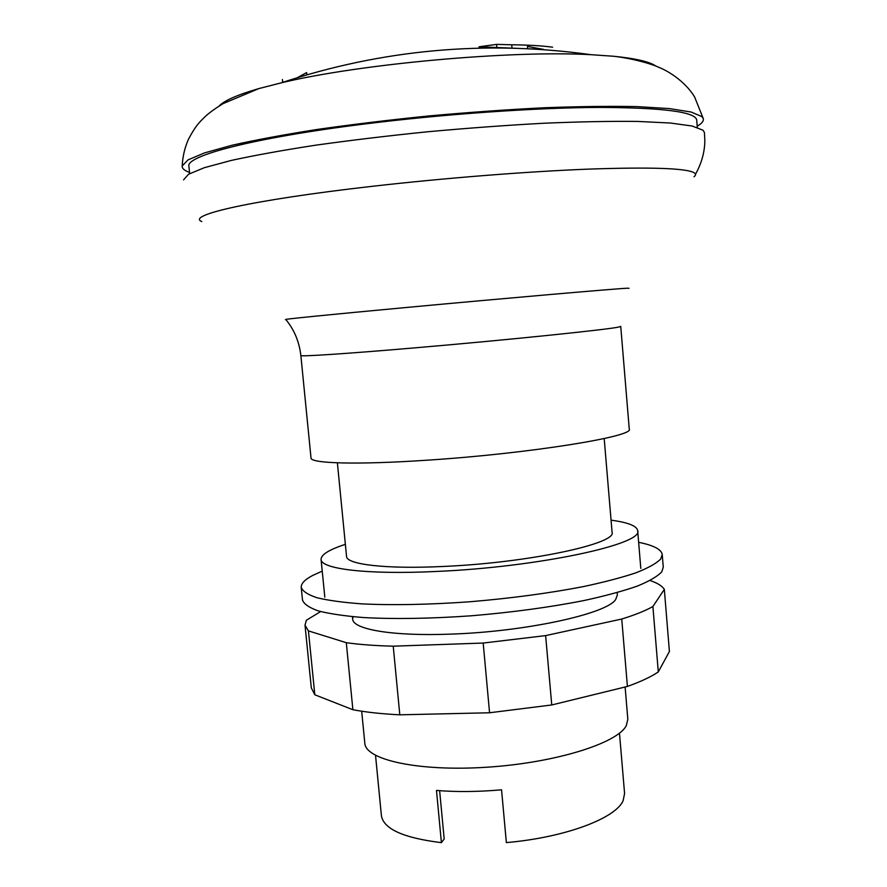 <?xml version="1.0" encoding="UTF-8"?>
<svg xmlns="http://www.w3.org/2000/svg" width="887" height="887" viewBox="0 0 887 887"><rect width="100%" height="100%" fill="white"/><g stroke="black" fill="none" stroke-linecap="round" stroke-linejoin="round"><path stroke-width="1.33" d="M306.88 74.818L306.669 72.579L297.322 77.679M655.97 66.159C649.983 61.802 635.924 58.498 613.782 56.269L590.919 54.684C510.646 50.182 359.29 63.953 281.146 82.868L258.949 88.556C237.572 94.754 224.344 100.53 219.233 105.897M552.623 47.188C541.724 45.747 528.087 44.949 511.721 44.782L496.576 44.383L479.035 46.789L543.786 49.45L527.455 46.434L527.599 48.197M697.193 126.187C701.894 123.481 703.912 120.942 703.258 118.57L701.916 116.618L691.139 112.028L669.541 108.602L637.188 106.617C610.544 106.063 579.61 106.44 544.396 107.748C507.375 109.611 468.968 112.339 429.197 115.909C389.67 119.911 352.272 124.435 317.014 129.48C283.94 134.68 255.611 139.935 232.05 145.246L204.575 152.886L188.022 159.882L182.19 165.991C181.968 168.441 184.407 170.581 189.519 172.388M697.293 127.406L696.716 120.1C695.718 111.851 662.977 107.626 598.492 107.416C534.539 107.759 443.278 114.135 364.158 124.058C253.194 137.851 185.483 155.946 188.898 166.312L189.652 173.608M695.497 174.284C701.695 163.064 704.81 151.688 704.832 140.157L704.411 132.462L702.981 130.201L692.137 126.021L670.328 123.016L637.631 121.43C610.699 121.131 579.455 121.73 543.897 123.238C506.532 125.267 467.848 128.105 427.833 131.753C388.118 135.789 350.642 140.279 315.417 145.224C282.454 150.302 254.358 155.38 231.13 160.469L204.287 167.71L188.521 174.251L183.554 179.861M629.249 429.02C635.336 436.415 528.297 453.745 426.159 460.253C356.729 464.921 310.239 463.457 311.015 457.98L300.859 355.51C299.651 356.774 345.963 353.78 415.67 347.782C507.497 339.954 608.815 329.476 618.738 327.037L620.745 326.405L629.249 429.02M604.191 438.544L612.074 532.2C617.274 543.62 528.597 562.768 443.966 566.427C386.078 569.299 346.274 564.509 346.54 556.36L337.382 462.826M611.065 520.17C627.941 522.421 636.811 525.891 637.664 530.581C644.217 544.064 538.287 567.126 436.537 571.45C367.384 574.82 320.717 568.999 321.072 559.398C321.072 554.63 329.166 549.618 345.365 544.352M282.709 82.347L282.432 79.497M511.943 47.355L511.721 44.782M496.787 46.889L496.576 44.383M479.157 48.098L479.035 46.789M322.236 571.106L312.446 575.585C304.729 579.688 300.992 583.635 301.225 587.427C302.655 591.296 307.955 594.745 317.136 597.783C328.556 600.499 343.579 602.539 362.195 603.892C393.163 605.366 429.064 604.657 469.899 601.763C511.012 598.304 548.731 593.27 583.069 586.662C604.08 582.194 621.743 577.559 636.057 572.769C648.175 568.002 656.38 563.422 660.682 559.043L662.245 554.575C661.447 549.397 653.575 545.305 638.64 542.312M301.225 587.427L302.5 600.033C303.942 604.091 309.264 607.728 318.444 610.955C329.875 613.848 344.899 616.055 363.526 617.552C394.493 619.237 430.383 618.66 471.197 615.8C512.265 612.352 549.951 607.251 584.256 600.488C605.244 595.887 622.885 591.108 637.176 586.152C649.262 581.207 657.455 576.45 661.735 571.882L663.276 567.203L662.245 554.575M361.685 711.219L364.812 743.206C365.422 759.893 418.742 771.745 487.052 767.211C555.329 762.842 617.64 743.206 626.311 725.599L627.83 719.268L625.113 687.004M439.63 790.683L444.187 839.013L441.404 842.65L436.482 790.439C456.472 792.08 478.16 791.869 501.554 789.807L506.355 842.595C565.041 837.55 615.955 818.257 623.162 800.562L624.581 793.466L619.481 733.183M375.534 755.38L381.399 815.596C383.483 828.968 403.485 837.982 441.404 842.65M352.993 616.742L352.671 619.037C352.616 629.338 392.509 636.367 450.252 634.138C525.148 631.81 607.03 613.793 615.678 599.49L617.363 594.955L617.164 592.594M305.017 625.202L311.304 687.846L314.818 694.776L352.882 709.722L346.296 642.687L308.421 630.89L305.017 625.202L306.337 620.268L320.65 611.575M314.818 694.776L308.421 630.89M650.016 580.497C657.444 583.025 662.212 585.985 664.33 589.378L652.899 606.508C645.57 610.688 635.181 614.868 621.743 619.037L545.638 635.602L483.193 643.053L393.229 646.179C375.09 645.714 359.446 644.55 346.296 642.687M352.882 709.722C366.054 712.217 381.698 713.913 399.804 714.822L489.557 712.771L551.747 704.965L627.408 686.438C640.747 681.671 651.047 676.836 658.298 671.925L669.408 651.479L664.33 589.378M658.298 671.925L652.899 606.508M627.408 686.438L621.743 619.037M551.747 704.965L545.638 635.602M489.557 712.771L483.193 643.053M399.804 714.822L393.229 646.179M693.989 176.757C696.029 175.227 696.04 173.863 693.989 172.655C685.695 168.164 650.481 166.989 588.347 169.129C527.078 171.535 444.276 178.076 371.941 186.348C251.697 199.996 185.638 215.364 201.804 221.539M629.027 288.297L627.442 288.208C617.463 288.541 507.708 298.054 408.164 307.312C328.445 314.708 278.862 319.719 285.836 319.531C294.229 329.698 299.229 341.683 300.859 355.51M590.919 54.684C485.455 40.07 382.197 49.461 281.146 82.868M703.258 118.57L694.61 96.96C684.609 80.495 666.769 70.406 659.274 67.523C652.111 64.008 632.675 58.453 613.782 56.269M258.949 88.556L223.025 103.646C215.463 108.314 209.532 112.594 205.219 116.507L200.806 120.92C198.588 123.493 195.04 126.763 188.532 139.126C184.795 147.453 182.689 156.411 182.19 165.991M637.664 530.581L640.802 568.401M324.819 597.162L321.072 559.398M352.671 619.037L352.438 616.687"/></g></svg>
